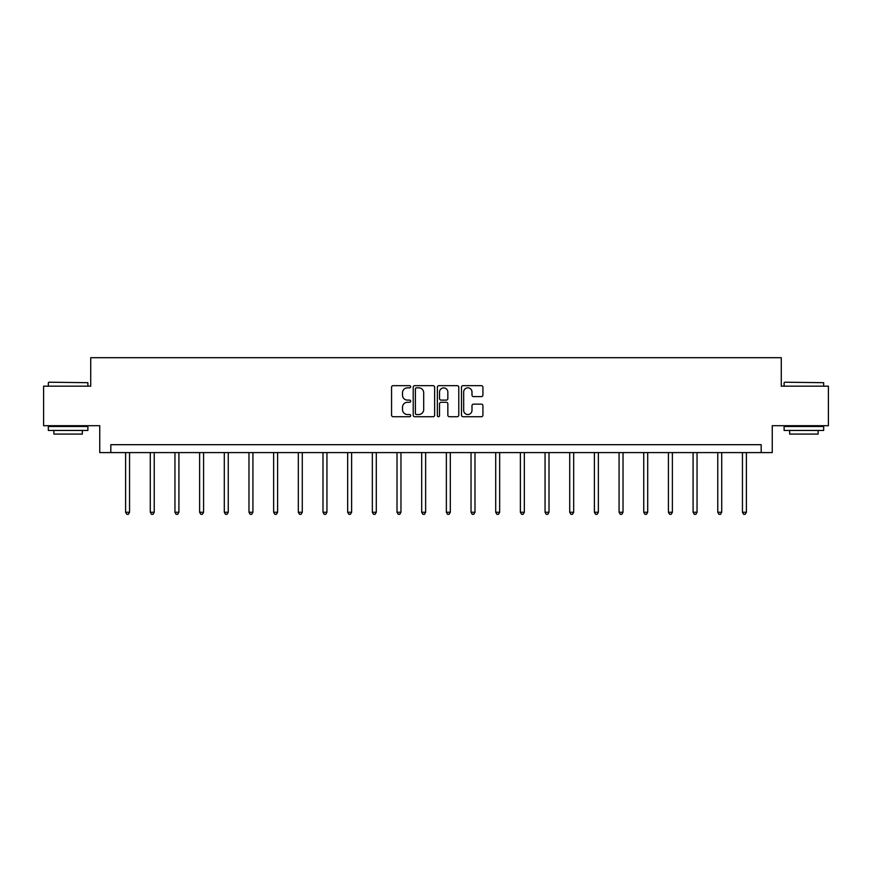 <?xml version="1.0" encoding="UTF-8"?>
<svg xmlns="http://www.w3.org/2000/svg" width="872" height="872" viewBox="0 0 872 872"><rect width="100%" height="100%" fill="white"/><g stroke="black" fill="none" stroke-linecap="round" stroke-linejoin="round"><path stroke-width="1.31" d="M410.69 386.754A1.09 1.09 0 0 0 409.611 385.664L393.108 385.664A1.548 1.548 0 0 0 391.561 387.212L391.561 415.159A1.548 1.548 0 0 0 393.108 416.718L409.611 416.718A1.09 1.09 0 0 0 410.69 415.628A1.09 1.09 0 0 0 409.611 414.538L407.475 414.538A4.97 4.97 0 0 1 402.504 409.568L402.504 407.246A4.97 4.97 0 0 1 407.475 402.275L409.611 402.275A1.09 1.09 0 0 0 410.69 401.185A1.09 1.09 0 0 0 409.611 400.106L407.475 400.106A4.97 4.97 0 0 1 402.504 395.136L402.504 392.803A4.97 4.97 0 0 1 407.475 387.833L409.611 387.833A1.09 1.09 0 0 0 410.69 386.754M481.366 396.607A1.548 1.548 0 0 0 482.925 395.06L482.925 387.212A1.548 1.548 0 0 0 481.366 385.664L463.054 385.664A1.548 1.548 0 0 0 461.495 387.212L461.495 415.159A1.548 1.548 0 0 0 463.054 416.718L481.366 416.718A1.548 1.548 0 0 0 482.925 415.159L482.925 405.687A1.548 1.548 0 0 0 481.366 404.139L473.529 404.139A1.548 1.548 0 0 0 471.981 405.687L471.981 410.385A4.153 4.153 0 0 1 467.828 414.538A4.153 4.153 0 0 1 463.675 410.385L463.675 391.986A4.153 4.153 0 0 1 467.828 387.833A4.153 4.153 0 0 1 471.981 391.986L471.981 395.06A1.548 1.548 0 0 0 473.529 396.607L481.366 396.607M761.18 452.59L772.254 452.59L772.254 425.7L828.4 425.7L828.4 386.165L781.268 386.165L781.268 357.694L90.732 357.694L90.732 386.165L43.6 386.165L43.6 425.7L99.746 425.7L99.746 452.59L761.18 452.59L761.18 444.687L110.82 444.687L110.82 452.59M434.638 387.212A1.548 1.548 0 0 0 433.09 385.664L414.767 385.664A1.548 1.548 0 0 0 413.219 387.212L413.219 415.159A1.548 1.548 0 0 0 414.767 416.718L433.09 416.718A1.548 1.548 0 0 0 434.638 415.159L434.638 387.212M438.91 385.664L457.233 385.664A1.548 1.548 0 0 1 458.781 387.212L458.781 415.159A1.548 1.548 0 0 1 457.233 416.718L449.385 416.718A1.548 1.548 0 0 1 447.837 415.159L447.837 403.823A1.548 1.548 0 0 0 446.29 402.275L441.079 402.275A1.548 1.548 0 0 0 439.532 403.823L439.532 415.628A1.09 1.09 0 0 1 438.442 416.718A1.09 1.09 0 0 1 437.363 415.628L437.363 387.212A1.548 1.548 0 0 1 438.91 385.664M416.478 387.833A1.09 1.09 0 0 0 415.388 388.923L415.388 413.448A1.09 1.09 0 0 0 416.478 414.538L418.724 414.538A4.97 4.97 0 0 0 423.694 409.568L423.694 392.803A4.97 4.97 0 0 0 418.724 387.833L416.478 387.833M447.837 392.073A4.153 4.153 0 0 0 443.685 387.92A4.153 4.153 0 0 0 439.532 392.073L439.532 398.548A1.548 1.548 0 0 0 441.079 400.106L446.29 400.106A1.548 1.548 0 0 0 447.837 398.548L447.837 392.073M125.612 452.59L125.612 512.245L129.557 512.245L129.557 452.59M129.557 512.245L128.38 514.306L126.789 514.306L125.612 512.245M48.821 382.209L87.887 382.688L48.821 382.209M68.114 430.452L48.342 430.452L48.342 426.495L87.887 426.495L87.887 430.452L68.114 430.452M82.35 430.452L82.35 434.082L53.879 434.082L53.879 430.452M784.593 382.209L823.659 382.688L784.593 382.209M803.886 430.452L784.113 430.452L784.113 426.495L823.659 426.495L823.659 430.452L803.886 430.452M818.121 430.452L818.121 434.082L789.651 434.082L789.651 430.452M150.278 452.59L150.278 512.245L154.235 512.245L154.235 452.59M154.235 512.245L153.047 514.306L151.466 514.306L150.278 512.245M174.956 452.59L174.956 512.245L178.913 512.245L178.913 452.59M178.913 512.245L177.725 514.306L176.144 514.306L174.956 512.245M199.623 452.59L199.623 512.245L203.579 512.245L203.579 452.59M203.579 512.245L202.391 514.306L200.811 514.306L199.623 512.245M224.3 452.59L224.3 512.245L228.257 512.245L228.257 452.59M228.257 512.245L227.069 514.306L225.488 514.306L224.3 512.245M248.978 452.59L248.978 512.245L252.924 512.245L252.924 452.59M252.924 512.245L251.746 514.306L250.155 514.306L248.978 512.245M273.645 452.59L273.645 512.245L277.601 512.245L277.601 452.59M277.601 512.245L276.413 514.306L274.833 514.306L273.645 512.245M298.322 452.59L298.322 512.245L302.279 512.245L302.279 452.59M302.279 512.245L301.091 514.306L299.51 514.306L298.322 512.245M322.989 452.59L322.989 512.245L326.946 512.245L326.946 452.59M326.946 512.245L325.757 514.306L324.177 514.306L322.989 512.245M347.666 452.59L347.666 512.245L351.623 512.245L351.623 452.59M351.623 512.245L350.435 514.306L348.855 514.306L347.666 512.245M372.344 452.59L372.344 512.245L376.29 512.245L376.29 452.59M376.29 512.245L375.113 514.306L373.521 514.306L372.344 512.245M397.011 452.59L397.011 512.245L400.967 512.245L400.967 452.59M400.967 512.245L399.779 514.306L398.199 514.306L397.011 512.245M421.688 452.59L421.688 512.245L425.645 512.245L425.645 452.59M425.645 512.245L424.457 514.306L422.876 514.306L421.688 512.245M446.355 452.59L446.355 512.245L450.312 512.245L450.312 452.59M450.312 512.245L449.124 514.306L447.543 514.306L446.355 512.245M471.033 452.59L471.033 512.245L474.989 512.245L474.989 452.59M474.989 512.245L473.801 514.306L472.221 514.306L471.033 512.245M495.71 452.59L495.71 512.245L499.656 512.245L499.656 452.59M499.656 512.245L498.479 514.306L496.887 514.306L495.71 512.245M520.377 452.59L520.377 512.245L524.334 512.245L524.334 452.59M524.334 512.245L523.145 514.306L521.565 514.306L520.377 512.245M545.055 452.59L545.055 512.245L549.011 512.245L549.011 452.59M549.011 512.245L547.823 514.306L546.243 514.306L545.055 512.245M569.721 452.59L569.721 512.245L573.678 512.245L573.678 452.59M573.678 512.245L572.49 514.306L570.909 514.306L569.721 512.245M594.399 452.59L594.399 512.245L598.356 512.245L598.356 452.59M598.356 512.245L597.167 514.306L595.587 514.306L594.399 512.245M619.076 452.59L619.076 512.245L623.022 512.245L623.022 452.59M623.022 512.245L621.845 514.306L620.254 514.306L619.076 512.245M643.743 452.59L643.743 512.245L647.7 512.245L647.7 452.59M647.7 512.245L646.512 514.306L644.931 514.306L643.743 512.245M668.421 452.59L668.421 512.245L672.377 512.245L672.377 452.59M672.377 512.245L671.189 514.306L669.609 514.306L668.421 512.245M693.087 452.59L693.087 512.245L697.044 512.245L697.044 452.59M697.044 512.245L695.856 514.306L694.276 514.306L693.087 512.245M717.765 452.59L717.765 512.245L721.722 512.245L721.722 452.59M721.722 512.245L720.534 514.306L718.953 514.306L717.765 512.245M742.443 452.59L742.443 512.245L746.388 512.245L746.388 452.59M746.388 512.245L745.211 514.306L743.62 514.306L742.443 512.245M48.342 386.165L48.342 382.688M57.356 426.495L57.356 425.7M78.872 426.495L78.872 425.7M87.887 386.165L87.887 382.688M784.113 386.165L784.113 382.688M793.128 426.495L793.128 425.7M814.644 426.495L814.644 425.7M823.659 386.165L823.659 382.688"/></g></svg>
